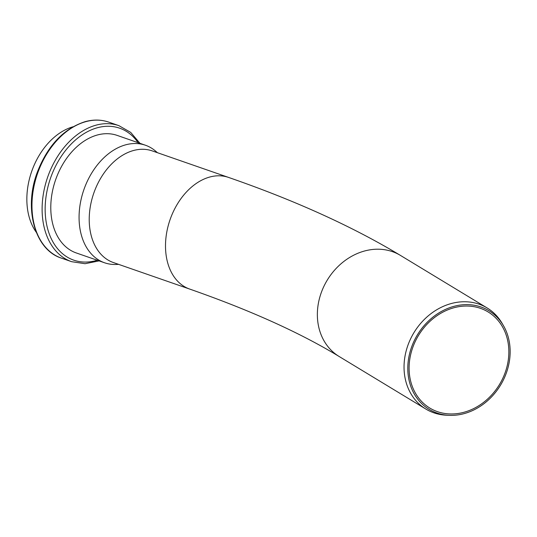 <?xml version="1.0" encoding="UTF-8"?>
<svg xmlns="http://www.w3.org/2000/svg" width="537" height="537" viewBox="0 0 537 537"><rect width="100%" height="100%" fill="white"/><g stroke="black" fill="none" stroke-linecap="round" stroke-linejoin="round"><path stroke-width="0.81" d="M503.518 325.764L502.149 323.408A59.11 49.793 121.2 0 0 487.133 307.956A59.11 49.793 121.2 0 0 456.987 302.324A59.11 49.793 121.2 0 0 406.643 349.191A59.11 49.793 121.2 0 0 425.854 409.053A59.11 49.793 121.2 0 0 446.502 415.215L449.227 415.336A57.667 48.578 -58.8 0 1 417.43 334.826A57.667 48.578 -58.8 0 1 503.518 325.764A57.667 48.578 -58.8 0 1 503.062 380.592A57.667 48.578 -58.8 0 1 458.491 414.819A57.667 48.578 -58.8 0 1 449.227 415.336M458.504 413.43A56.21 47.35 -58.8 0 1 429.835 408.073A56.21 47.35 -58.8 0 1 418.484 335.464A56.21 47.35 -58.8 0 1 488.106 311.937A56.21 47.35 -58.8 0 1 506.378 368.865A56.21 47.35 -58.8 0 1 458.504 413.43M157.462 152.709L155.495 151.038A62.225 43.537 109.2 0 0 145.42 145.225L117.133 135.391A62.225 43.537 109.2 0 0 50.787 206.852A62.225 43.537 109.2 0 0 76.267 252.947L104.554 262.774A62.225 43.537 109.2 0 0 116.066 264.466L118.643 264.379M145.42 145.225A62.225 43.537 109.2 0 0 79.073 216.686A62.225 43.537 109.2 0 0 104.554 262.774M228.527 177.411L152.246 150.897A59.11 41.356 109.2 0 0 89.223 218.781A59.11 41.356 109.2 0 0 113.428 262.559L189.715 289.081A59.11 41.356 109.2 0 1 165.503 245.295A59.11 41.356 109.2 0 1 228.527 177.411C295.249 200.536 352.561 226.533 400.454 255.417A59.11 49.793 121.2 0 0 370.308 249.779A59.11 49.793 121.2 0 0 317.36 314.017A59.11 49.793 121.2 0 0 339.176 356.514L425.854 409.053M72.972 126.792A62.225 43.537 109.2 0 0 26.85 198.536A62.225 43.537 109.2 0 0 36.294 232.299M97.251 260.237A69.857 48.88 -70.8 0 1 45.148 209.135A69.857 48.88 -70.8 0 1 97.284 127.772A69.857 48.88 -70.8 0 1 138.116 142.688M139.976 143.332L130.692 132.397L118.892 125.651A72.005 50.384 109.2 0 0 95.848 125.222A72.005 50.384 109.2 0 0 42.114 208.343A72.005 50.384 109.2 0 0 71.609 261.68L85.047 263.707L99.117 260.888M71.609 261.68L61.453 258.149A72.005 50.384 -70.8 0 1 31.965 204.812A72.005 50.384 -70.8 0 1 85.692 121.691A72.005 50.384 -70.8 0 1 108.743 122.121L118.892 125.651M400.454 255.417L487.133 307.956M339.176 356.514C300.102 332.739 250.282 310.265 189.715 289.081M108.743 122.121C101.245 119.556 93.364 119.409 85.101 121.664C63.641 128.679 47.712 145.534 37.308 172.223C23.521 208.329 34.683 249.792 61.453 258.149"/></g></svg>
